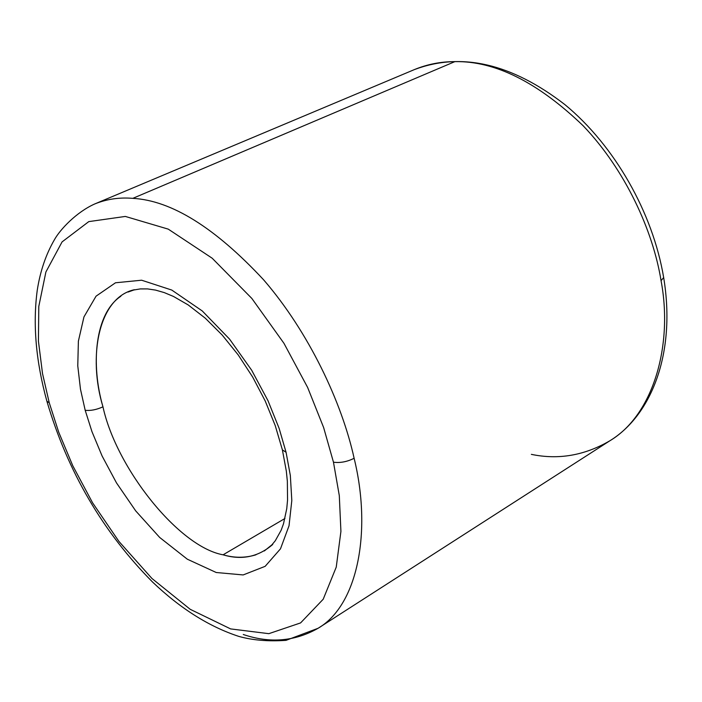 <?xml version="1.0" encoding="UTF-8"?>
<svg xmlns="http://www.w3.org/2000/svg" width="702" height="702" viewBox="0 0 702 702"><rect width="100%" height="100%" fill="white"/><g stroke="black" fill="none" stroke-linecap="round" stroke-linejoin="round"><path stroke-width="1.05" d="M318.076 628.281L286.056 640.338C268.392 641.584 252.632 640.268 238.777 636.389C209.064 626.64 180.317 608.52 152.545 582.028C102.861 531.923 67.646 471.665 46.902 401.272C35.925 361.354 32.704 324.385 37.232 290.374C40.154 271.384 45.867 254.528 54.379 239.803C60.056 229.501 76.465 212.092 94.717 203.966C106.669 199.096 119.366 197.227 132.81 198.35C119.366 197.227 106.669 199.096 94.717 203.966L414.443 69.568C427.448 64.233 440.926 61.592 454.861 61.636L132.81 198.35L454.861 61.636C494.971 60.82 537.75 82.204 583.187 125.798C625.21 169.708 653.114 230.897 661.056 280.686C653.114 230.897 625.21 169.708 583.187 125.798C537.75 82.204 494.971 60.82 454.861 61.636C440.926 61.592 427.448 64.233 414.443 69.568C461.565 51.851 511.74 63.566 564.987 104.686C614.513 145.516 652.825 212.574 663.662 277.536C676.228 353.457 651.237 415.452 609.854 440.786C653.588 414.742 673.227 344.726 661.056 280.686L663.662 277.536L661.056 280.686C673.227 344.726 653.588 414.742 609.854 440.786L318.076 628.281C358.397 604.817 371.806 530.203 354.124 458.283C347.165 461.784 340.277 463.092 333.476 462.214L339.303 495.647L340.918 531.388L336.24 567.137L323.21 599.227L300.579 622.92L268.831 633.669L230.633 628.913L190.224 609.318L151.965 578.501L118.971 541.47L92.594 502.825L72.806 465.803L58.731 432.221L49.245 402.764L46.902 401.272L49.245 402.764L58.731 432.221L72.806 465.803L92.594 502.825L118.971 541.47L151.965 578.501L190.224 609.318L230.633 628.913L268.831 633.669L300.579 622.92L323.21 599.227L336.24 567.137L340.918 531.388L339.303 495.647L333.476 462.214L323.631 427.544L307.634 387.46L283.968 343.331L251.851 298.455L212.188 258.222L168.269 229.142L125.333 216.435L88.785 221.613L62.074 241.9L45.893 271.99L38.794 306.432L38.426 341.119L42.524 373.604L49.245 402.764L42.524 373.604L38.426 341.119L38.794 306.432L45.893 271.99L62.074 241.9L88.785 221.613L125.333 216.435L168.269 229.142L212.188 258.222L251.851 298.455L283.968 343.331L307.634 387.46L323.631 427.544L333.476 462.214C340.277 463.092 347.165 461.784 354.124 458.283C371.806 530.203 358.397 604.817 318.076 628.281C294.787 641.488 269.849 643.558 243.261 634.485M85.188 410.284L91.962 431.633L102.115 456.028L116.497 482.906L135.697 510.88L159.687 537.46L187.329 559.204L216.234 572.507L243.164 574.938L265.154 566.33L280.493 548.815L289.031 525.763L291.813 500.5L290.338 475.508L286.074 452.299L282.388 449.859L286.074 452.299L290.338 475.508L291.813 500.5L289.031 525.763L280.493 548.815L265.154 566.33L243.164 574.938L216.234 572.507L187.329 559.204L159.687 537.46L135.697 510.88L116.497 482.906L102.115 456.028L91.962 431.633L85.188 410.284L80.476 389.215L77.773 365.865L78.387 341.137L83.959 316.909L96.051 296.174L115.505 282.774L141.62 280.212L171.788 290.066L202.273 310.96L229.598 339.154L251.676 370.244L267.988 400.684L279.115 428.334L286.074 452.299L279.115 428.334L267.988 400.684L251.676 370.244L229.598 339.154L202.273 310.96L171.788 290.066L141.62 280.212L115.505 282.774L96.051 296.174L83.959 316.909L78.387 341.137L77.773 365.865L80.476 389.215L85.188 410.284C90.47 410.916 96.393 409.766 102.966 406.835C96.393 409.766 90.47 410.916 85.188 410.284M255.984 554.791C245.367 558.064 234.407 558.072 223.078 554.808C179.001 546.946 116.339 468.401 102.966 406.835C116.339 468.401 179.001 546.946 223.078 554.808L284.959 518.48L223.078 554.808C241.751 560.407 258.301 556.949 272.727 544.454M609.854 440.786C584.599 455.501 558.441 460.029 531.361 454.361M132.81 198.35C171.437 200.482 215.04 227.641 263.61 279.808C308.854 332.107 341.909 402.588 354.124 458.283C341.909 402.588 308.854 332.107 263.61 279.808C215.04 227.641 171.437 200.482 132.81 198.35M120.858 296.235C94.893 313.496 90.549 364.171 102.966 406.835C87.601 356.414 98.684 297.481 134.363 289.707M128.018 292.058L133.828 289.996L140.312 288.917L147.56 288.908L155.554 290.101L164.233 292.585L173.464 296.446L188.18 304.922L205.3 318.208L222.201 335.056L238.215 354.931L252.729 377.158L265.198 400.956L275.193 425.482L282.388 449.859L286.328 471.13L287.355 481.265L287.548 500.114L286.749 508.687L283.503 523.797L281.151 530.238L275.289 540.751L271.885 544.857L264.303 550.965"/></g></svg>
